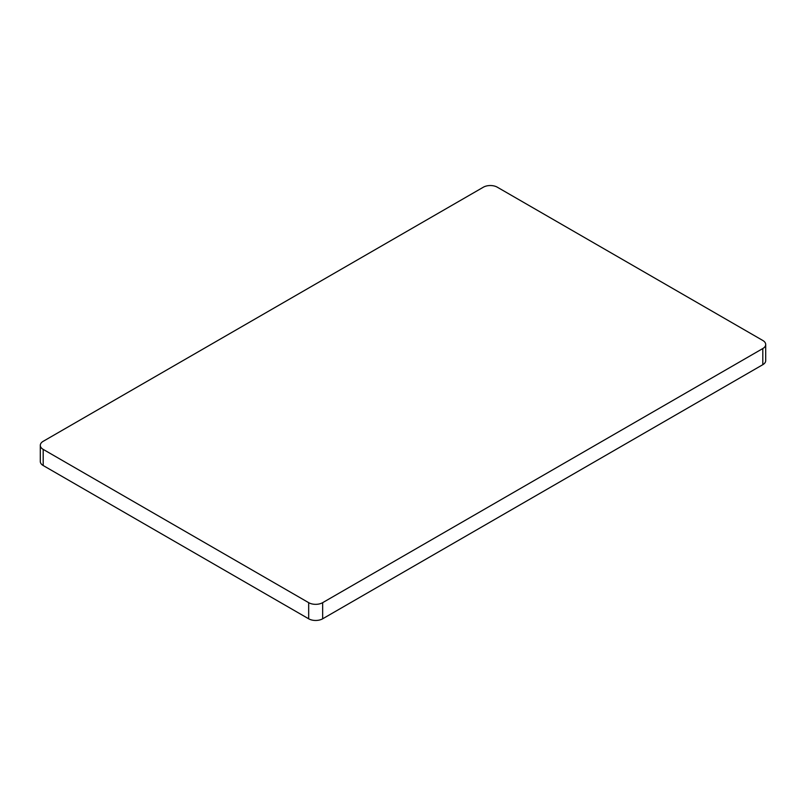 <?xml version="1.0" encoding="UTF-8"?>
<svg xmlns="http://www.w3.org/2000/svg" width="806" height="806" viewBox="0 0 806 806"><rect width="100%" height="100%" fill="white"/><g stroke="black" fill="none" stroke-linecap="round" stroke-linejoin="round"><path stroke-width="1.21" d="M308.678 602.666A9.884 5.702 0 0 0 322.652 602.666L762.808 348.545A9.884 5.702 0 0 0 765.7 344.515A9.884 5.702 0 0 0 762.808 340.475L497.322 187.204A9.884 5.702 0 0 0 483.348 187.204L43.192 441.315A9.884 5.702 0 0 0 40.3 445.355A9.884 5.702 0 0 0 43.192 449.385L308.678 602.666L308.678 618.796A9.884 5.702 180 0 0 322.652 618.796L762.808 364.685A9.884 5.702 180 0 0 765.7 360.645L765.7 344.515M43.192 449.385L43.192 465.525A9.884 5.702 180 0 1 40.3 461.485L40.3 445.355M43.192 465.525L308.678 618.796M322.652 602.666L322.652 618.796M762.808 348.545L762.808 364.685"/></g></svg>
